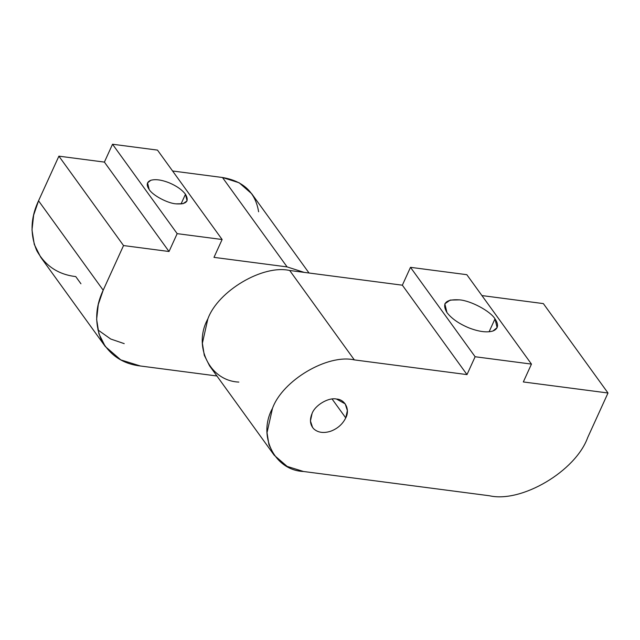 <?xml version="1.0" encoding="UTF-8"?>
<svg xmlns="http://www.w3.org/2000/svg" width="640" height="640" viewBox="0 0 640 640"><rect width="100%" height="100%" fill="white"/><g stroke="black" fill="none" stroke-linecap="round" stroke-linejoin="round"><path stroke-width="0.96" d="M185.472 194.248L181.016 204.016L185.472 194.248C181.96 189.696 176.432 185.84 168.896 182.688C161.32 179.776 155.272 178.992 150.752 180.32L147.576 182.88L149.184 189.512C152.656 195.328 167.4 203.224 175.984 203.856L183.024 203.696L187.08 200.88L185.472 194.248C189.544 201.32 186.376 204.52 175.984 203.856C167.4 203.224 152.656 195.328 149.184 189.512C146.16 185.024 146.68 181.96 150.752 180.32C155.272 178.992 161.32 179.776 168.896 182.688C176.432 185.84 181.96 189.696 185.472 194.248M124.224 343.64L110.656 338.992L97.864 329.88M80.944 283.776L75.744 276.584C58.36 274.56 45.376 265.944 36.808 250.728C29.952 234.496 30.528 217.856 38.552 200.792L103.192 290.2L123.536 245.56L169.032 251.504L104.392 162.096L58.896 156.16L123.536 245.56L58.896 156.16L38.552 200.792L33.656 215.056L32 229.976L34.28 244.408L40.624 257.08L105.264 346.488L98.92 333.816L96.64 319.384L98.288 304.464L103.192 290.2L38.552 200.792L58.896 156.16L104.392 162.096L169.032 251.504L177.168 233.648L222.12 239.512L213.984 257.368L287.104 266.912L304.136 272.376L287.104 266.912L222.472 177.504L287.104 266.912L213.984 257.368L222.12 239.512L157.488 150.104L222.12 239.512L177.168 233.648L112.528 144.24L177.168 233.648L169.032 251.504L123.536 245.56L103.192 290.2C95.168 307.256 94.592 323.904 101.448 340.136C110.016 355.352 123 363.968 140.384 365.992L120.776 359.888L105.264 346.488M216.912 375.984L140.384 365.992L216.912 375.984M309.032 273.016L251.736 193.76L239.144 182.776L222.472 177.504L172.584 170.992L222.472 177.504C243.4 181.04 255.448 192.464 258.616 211.784M157.488 150.104L112.528 144.24L104.392 162.096L112.528 144.24L157.488 150.104M332.096 399.016L345.744 417.888L347.368 410.632L345.224 403.896L336.496 399.04C328.504 397.208 315.072 405.16 312.072 413.496L310.448 420.976L312.584 427.496L313.912 429.016C318.184 432.688 323.8 433.424 330.752 431.208C337.656 428.576 342.648 424.136 345.744 417.888L332.096 399.016M489.096 331.784L494.992 318.848C490.392 311.144 470.88 300.704 459.512 299.864L450.2 300.08L444.84 303.808L446.96 312.584C451.608 318.608 458.92 323.704 468.896 327.88C478.928 331.728 486.936 332.776 492.912 331.016L497.112 327.632L494.992 318.848L489.096 331.784M238.84 382.08C209.784 380.936 192.744 346.2 207.848 318.92C217.904 290.984 262.912 264.352 289.696 270.488L402.352 285.192L410.488 267.336L466.824 274.688L531.464 364.096L466.824 274.688L410.488 267.336L475.128 356.744L410.488 267.336L402.352 285.192L466.992 374.6L402.352 285.192L289.696 270.488L354.336 359.896L466.992 374.6L475.128 356.744L531.464 364.096L523.32 381.952L608 393L543.36 303.6L608 393L587.656 437.64C575.584 471.16 521.576 503.128 489.44 495.76L303.48 471.488L287.136 466.4L274.208 455.232L268.928 444.672L267.024 432.648L272.488 408.328C282.544 380.392 327.552 353.76 354.336 359.896L289.696 270.488C262.912 264.352 217.904 290.984 207.848 318.92L202.384 343.24L204.288 355.272L209.568 365.832L274.208 455.232M494.992 318.848C498.984 324.784 498.296 328.84 492.912 331.016C486.936 332.776 478.928 331.728 468.896 327.88C458.92 323.704 451.608 318.608 446.96 312.584C441.576 303.224 445.76 298.984 459.512 299.864C470.88 300.704 490.392 311.144 494.992 318.848M543.36 303.6L481.92 295.576L543.36 303.6M587.656 437.64L608 393L523.32 381.952L531.464 364.096L475.128 356.744L466.992 374.6L354.336 359.896C327.552 353.76 282.544 380.392 272.488 408.328C257.384 435.608 274.424 470.344 303.48 471.488L489.44 495.76C521.576 503.128 575.584 471.16 587.656 437.64M345.744 417.888C342.648 424.136 337.656 428.576 330.752 431.208C323.8 433.424 318.184 432.688 313.912 429.016C310.048 424.976 309.432 419.8 312.072 413.496C315.072 405.16 328.504 397.208 336.496 399.04C345.16 399.384 350.248 409.752 345.744 417.888"/></g></svg>

